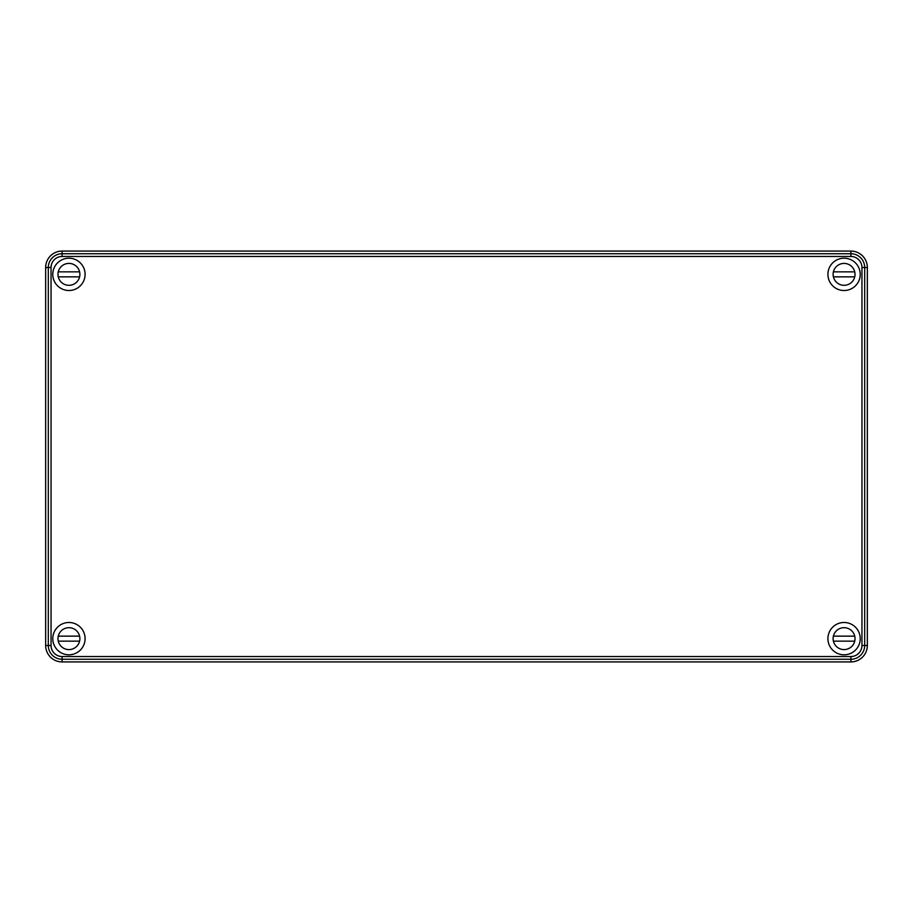 <?xml version="1.0" encoding="UTF-8"?>
<svg xmlns="http://www.w3.org/2000/svg" width="913" height="913" viewBox="0 0 913 913"><rect width="100%" height="100%" fill="white"/><g stroke="black" fill="none" stroke-linecap="round" stroke-linejoin="round"><path stroke-width="1.37" d="M45.65 645.491A16.434 16.434 0 0 0 62.084 661.925L850.916 661.925A16.434 16.434 0 0 0 867.35 645.491L867.35 267.509A16.434 16.434 0 0 0 850.916 251.075L62.084 251.075A16.434 16.434 0 0 0 45.65 267.509L45.65 645.491L48.309 645.491A13.775 13.775 0 0 0 62.084 659.266L62.084 656.527A11.036 11.036 0 0 1 51.048 645.491L48.309 645.491L48.309 267.509L51.048 267.509L51.048 645.491M860.229 274.357A16.16 16.16 0 0 0 835.988 260.365A16.16 16.16 0 0 0 835.988 288.348A16.16 16.16 0 0 0 860.229 274.357M85.092 274.357A16.16 16.16 0 0 0 60.851 260.365A16.16 16.16 0 0 0 60.851 288.348A16.16 16.16 0 0 0 85.092 274.357M860.229 638.644A16.16 16.16 0 0 0 835.988 624.652A16.16 16.16 0 0 0 835.988 652.635A16.16 16.16 0 0 0 860.229 638.644M85.092 638.644A16.16 16.16 0 0 0 60.851 624.652A16.16 16.16 0 0 0 60.851 652.635A16.16 16.16 0 0 0 85.092 638.644M854.739 271.857L833.398 271.857A10.956 10.956 0 0 0 833.398 276.856L854.739 276.856M855.025 274.357A10.956 10.956 0 0 1 838.591 283.84A10.956 10.956 0 0 1 838.591 264.873A10.956 10.956 0 0 1 855.025 274.357M79.602 271.857L58.261 271.857A10.956 10.956 0 0 0 58.261 276.856L79.602 276.856M79.888 274.357A10.956 10.956 0 0 1 63.454 283.84A10.956 10.956 0 0 1 63.454 264.873A10.956 10.956 0 0 1 79.888 274.357M854.739 636.144L833.398 636.144A10.956 10.956 0 0 0 833.398 641.143L854.739 641.143M855.025 638.644A10.956 10.956 0 0 1 838.591 648.127A10.956 10.956 0 0 1 838.591 629.16A10.956 10.956 0 0 1 855.025 638.644M79.602 636.144L58.261 636.144A10.956 10.956 0 0 0 58.261 641.143L79.602 641.143M79.888 638.644A10.956 10.956 0 0 1 63.454 648.127A10.956 10.956 0 0 1 63.454 629.16A10.956 10.956 0 0 1 79.888 638.644M62.084 661.925L62.084 659.266L850.916 659.266A13.775 13.775 0 0 0 864.691 645.491L861.952 645.491L861.952 267.509L864.691 267.509L864.691 645.491L867.35 645.491M867.35 267.509L864.691 267.509A13.775 13.775 0 0 0 850.916 253.734L62.084 253.734A13.775 13.775 0 0 0 48.309 267.509L45.65 267.509M850.916 251.075L850.916 256.473A11.036 11.036 0 0 1 861.952 267.509M850.916 661.925L850.916 656.527L62.084 656.527M850.916 656.527A11.036 11.036 0 0 0 861.952 645.491M850.916 256.473L62.084 256.473A11.036 11.036 0 0 0 51.048 267.509M62.084 256.473L62.084 251.075"/></g></svg>

